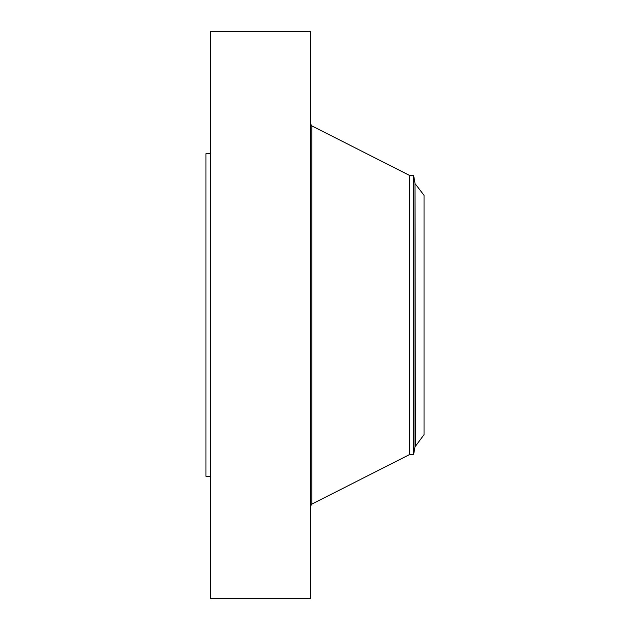<?xml version="1.0" encoding="UTF-8"?>
<svg xmlns="http://www.w3.org/2000/svg" width="630" height="630" viewBox="0 0 630 630"><rect width="100%" height="100%" fill="white"/><g stroke="black" fill="none" stroke-linecap="round" stroke-linejoin="round"><path stroke-width="0.94" d="M210.325 598.5L210.325 31.5L310.637 31.5L310.637 598.5L210.325 598.5M210.325 476.374L205.963 476.374L205.963 153.626L210.325 153.626M415.383 184.047L424.037 195.324L424.037 434.676L414.989 446.851L414.989 183.149L415.383 445.953M413.627 175.431L409.508 175.431L409.508 454.569L413.627 454.569L413.627 175.431L414.989 183.149M409.508 454.569L311.787 504.142L311.787 125.858L310.637 123.984M409.508 175.431L311.787 125.858M311.787 504.142L310.637 506.016M413.627 454.569L414.989 446.851"/></g></svg>
